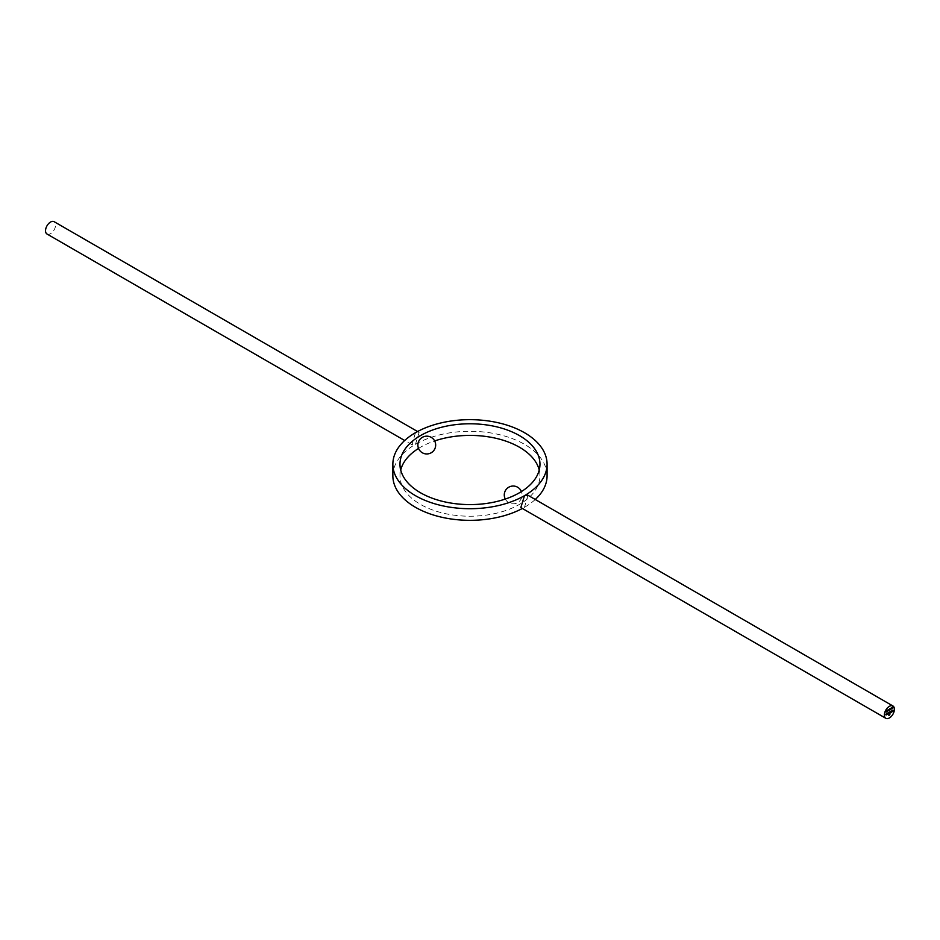 <?xml version="1.0" encoding="UTF-8"?>
<svg xmlns="http://www.w3.org/2000/svg" width="940" height="940" viewBox="0 0 940 940"><rect width="100%" height="100%" fill="white"/><g stroke="black" fill="none" stroke-linecap="round" stroke-linejoin="round"><path stroke-width="0.7" stroke-dasharray="4.7 3.53" d="M527.939 495.251L524.496 507.295A77.104 44.521 180 0 1 522.37 508.47M392.861 475.816A77.104 44.521 180 0 1 415.445 444.338A77.104 44.521 180 0 1 499.481 434.68A77.104 44.521 180 0 1 547.08 475.816M535.271 499.481A77.104 44.521 180 0 1 524.496 507.295L520.819 507.577M415.445 444.338L419.123 432.423L415.445 432.706L412.002 444.749L415.445 444.338M539.231 470A69.995 40.408 180 0 1 539.96 475.816A69.995 40.408 180 0 1 469.977 516.225A69.995 40.408 180 0 1 399.982 475.816A69.995 40.408 180 0 1 400.71 470M418.535 448.415A69.995 40.408 180 0 1 434.656 440.93M47 234.013A7.12 4.112 120 0 0 54.121 229.912A7.12 4.112 120 0 0 54.121 221.687M892.436 711.039L892.977 710.076M891.39 711.333L892.107 711.039M891.191 712.32L891.284 711.051M890.051 712.978L890.227 711.662M890.909 711.639L890.474 712.367M890.474 711.521L890.474 712.261L890.474 711.521M888.711 712.943L889.91 711.85M889.44 712.966L888.888 713.295L888.793 712.485M887.56 714.036L887.748 713.096M888.418 713.084L887.983 713.812M887.983 712.955L887.983 713.695L887.983 712.955M886.737 714.236L887.419 713.284M887.231 714.224L886.808 713.636M885.797 714.776L886.479 713.824M892.659 707.115L892.272 707.797M891.849 708.325L891.567 709.03M891.484 708.971L891.684 708.22M891.766 707.632L891.425 708.231M890.85 708.196L890.932 709.336M890.85 709.418L890.556 708.748M890.474 708.701L890.932 708.114M890.368 709.019L890.004 709.911L889.616 709.453L890.086 708.607M889.71 709.394L889.992 708.69L889.71 709.394M889.287 709.806L889.017 710.499M888.923 710.452L889.216 709.77M889.205 709.113L888.864 709.7M887.983 709.97L887.83 711.122M887.912 709.923L887.489 711.063M887.395 710.1L888.23 709.712M886.773 710.746L887.384 710.499M887.172 710.734L886.843 711.474M886.749 711.674L886.749 710.852M886.773 711.439L887.102 710.687M886.443 711.286L885.692 711.721L886.161 710.875M885.786 711.662L886.068 710.957L885.786 711.662M888.782 715.399L888.864 714.423M889.24 713.707L888.888 714.318M888.888 715.211L889.616 714.846M889.722 714.33L889.722 713.425M505.297 499.07A8.895 8.895 0 0 0 516.918 503.006A8.895 8.895 0 0 0 521.418 491.585M399.982 464.184L399.982 475.816M539.96 464.184L539.96 475.816M419.123 432.423L417.572 431.531M412.002 444.749L404.67 440.519"/><path stroke-width="1.41" d="M886.161 710.875L885.774 711.768M887.83 711.122L887.807 710.487M887.407 711.016L888.112 710.57L887.489 711.063M889.416 709.747L889.087 710.534L889.545 709.312L888.864 709.7M891.038 708.161L890.991 708.76M892.777 708.372L892.659 707.115L892.318 708.537M892.906 707.338L892.272 707.797M887.419 713.284L887.008 714.471L887.419 713.284M887.313 714.106L886.702 714.177M886.726 713.683L887.031 714.353M889.91 711.85L888.97 713.343L888.7 712.543L888.993 713.213L889.91 711.85M889.44 712.966L888.7 713.049M888.711 712.532L888.993 713.213M889.264 712.215L889.545 712.896M891.284 711.051L891.191 712.426L891.284 711.051M892.977 710.076L892.436 711.662L892.977 710.076M889.381 706.34A7.12 4.112 120 0 0 884.74 712.602A7.12 4.112 120 0 0 885.832 718.313A7.12 4.112 120 0 0 892.941 714.2A7.12 4.112 120 0 0 892.941 705.987A7.12 4.112 120 0 0 889.381 706.34M891.602 711.169L892.201 710.969M891.884 710.687L891.555 711.662M890.227 712.966L890.133 711.709L890.991 711.698L890.145 712.367M890.568 711.451L890.474 712.367L890.486 711.404M887.748 714.036L887.642 713.155L888.5 713.131L887.654 713.812M888.077 712.884L887.983 713.812L887.995 712.837M886.479 713.824L886.068 715.011L886.479 713.824M885.786 714.224L886.091 714.894M891.978 708.278L891.567 709.03L891.766 707.632L891.849 708.325M890.086 708.607L889.698 709.5M887.384 710.499L886.749 711.874L887.384 710.499M889.581 715.011L888.864 715.446L889.322 713.636L889.463 714.988L889.91 713.295L889.463 715.105M885.832 718.313L520.819 507.577L524.496 495.662A77.104 44.521 180 0 1 440.461 505.321A77.104 44.521 180 0 1 392.861 464.184A77.104 44.521 180 0 1 415.445 432.706A77.104 44.521 180 0 1 499.481 423.059A77.104 44.521 180 0 1 547.08 464.184A77.104 44.521 180 0 1 524.496 495.662L527.939 495.251L892.941 705.987M547.08 464.184L547.08 475.816A77.104 44.521 180 0 1 535.271 499.481M522.37 508.47A77.104 44.521 180 0 1 439.109 516.612A77.104 44.521 180 0 1 392.861 475.816L392.861 464.184M519.468 435.62A69.995 40.408 180 0 1 539.96 464.184A69.995 40.408 180 0 1 469.977 504.592A69.995 40.408 180 0 1 399.982 464.184A69.995 40.408 180 0 1 443.187 426.854A69.995 40.408 180 0 1 519.468 435.62M434.656 440.93A69.995 40.408 180 0 1 519.468 447.24A69.995 40.408 180 0 1 539.231 470M400.71 470A69.995 40.408 180 0 1 418.535 448.415M417.572 431.531L54.121 221.687A7.12 4.112 120 0 0 50.56 222.04A7.12 4.112 120 0 0 45.907 228.314A7.12 4.112 120 0 0 47 234.013L404.67 440.519M892.894 710.123L892.977 711.357M891.202 711.098L891.284 712.367M890.145 712.073L890.885 711.745L890.556 712.309M889.827 711.897L889.91 712.779M887.654 713.507L888.312 713.143L888.065 713.742M887.337 713.331L887.419 714.224M886.397 713.871L886.479 714.764M891.684 707.726L891.86 708.337M890.004 708.56L889.616 709.453M890.356 709.124L890.074 709.829M887.477 710.182L888.077 709.806M887.243 710.581L886.749 711.674M887.102 710.687L886.855 711.486L887.102 710.687M886.068 710.828L885.692 711.721M886.432 711.392L886.15 712.097M888.888 714.318L888.97 715.269M889.581 713.519L889.663 714.283M889.827 713.343L889.851 714.611M431.225 437.359A8.895 8.895 0 0 0 417.877 445.055A8.895 8.895 0 0 0 431.225 452.763A8.895 8.895 0 0 0 431.225 437.359M521.418 491.585A8.895 8.895 0 0 0 507.013 488.518A8.895 8.895 0 0 0 505.297 499.07"/></g></svg>
